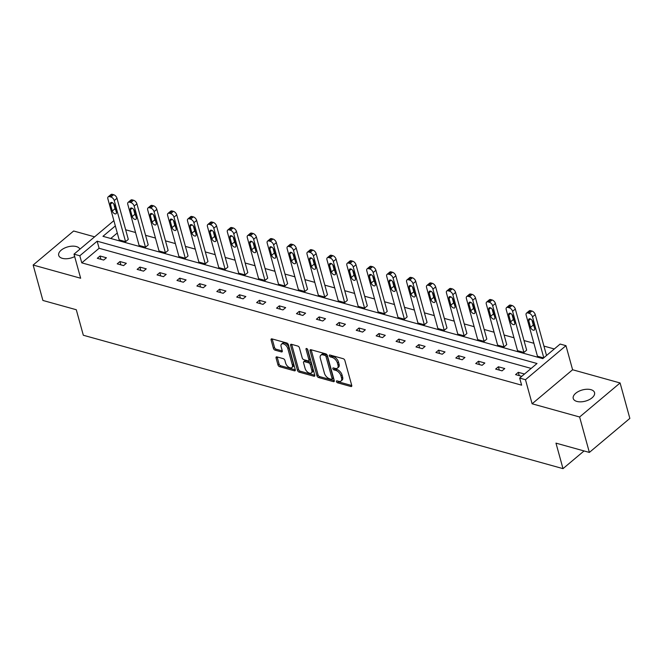 <?xml version="1.0" encoding="UTF-8"?>
<svg xmlns="http://www.w3.org/2000/svg" width="663" height="663" viewBox="0 0 663 663"><rect width="100%" height="100%" fill="white"/><g stroke="black" fill="none" stroke-linecap="round" stroke-linejoin="round"><path stroke-width="0.99" d="M336.423 381.59A1.185 0.663 -130 0 0 337.566 382.808L350.876 386.512A1.691 0.953 -130 0 0 351.589 386.421A1.691 0.953 -130 0 0 351.746 385.468L344.851 360.432A1.691 0.953 -130 0 0 343.219 358.7L329.901 354.995A1.185 0.663 -130 0 0 329.412 355.061A1.185 0.663 -130 0 0 329.296 355.724A1.185 0.663 -130 0 0 330.439 356.943L332.163 357.423A5.42 3.042 -130 0 1 337.401 362.984L337.973 365.073A5.42 3.042 -130 0 1 337.45 368.106A5.42 3.042 -130 0 1 335.188 368.404L333.464 367.932A1.185 0.663 -130 0 0 332.967 367.99A1.185 0.663 -130 0 0 332.859 368.661A1.185 0.663 -130 0 0 334.003 369.879L335.727 370.352A5.42 3.042 -130 0 1 340.964 375.921L341.536 378.009A5.42 3.042 -130 0 1 341.014 381.043A5.42 3.042 -130 0 1 338.752 381.341L337.028 380.86A1.185 0.663 -130 0 0 336.531 380.927A1.185 0.663 -130 0 0 336.423 381.59M337.666 381.043A1.185 0.663 -130 0 0 338.66 381.888L351.763 385.534M330.547 355.169A1.185 0.663 -130 0 0 331.533 356.023L333.257 356.503L332.163 357.423M334.111 368.106A1.185 0.663 -130 0 0 335.097 368.959L336.821 369.432L335.727 370.352M74.679 256.581A11.047 5.793 164.6 0 1 62.347 258.338A11.047 5.793 164.6 0 1 58.7 255.388A11.047 5.793 164.6 0 1 64.162 248.26A11.047 5.793 164.6 0 1 76.353 246.57A11.047 5.793 164.6 0 1 79.9 249.205M590.89 389.662A11.047 5.793 164.6 0 1 594.545 392.612A11.047 5.793 164.6 0 1 589.075 399.739A11.047 5.793 164.6 0 1 576.885 401.43A11.047 5.793 164.6 0 1 573.238 398.48A11.047 5.793 164.6 0 1 578.708 391.344A11.047 5.793 164.6 0 1 590.89 389.662M620.096 382.965L629.85 418.394L589.366 452.423L579.611 416.994L620.096 382.965L572.6 369.755L565.962 345.672L525.477 379.7L519.668 378.084L537.013 363.506L97.163 241.191L79.817 255.769L74.007 254.153L113.879 220.638M94.61 236.832L73.634 230.997L33.15 265.034L80.646 278.236L74.007 254.153M589.366 452.423L555.975 443.133L563.003 468.642L83.323 335.246L76.295 309.737L42.904 300.455L33.15 265.034M276.935 356.893A1.691 0.953 -130 0 0 276.222 356.992A1.691 0.953 -130 0 0 276.065 357.937L277.996 364.957A1.691 0.953 -130 0 0 279.637 366.697L294.422 370.816A1.691 0.953 -130 0 0 295.126 370.716A1.691 0.953 -130 0 0 295.292 369.772L288.397 344.735A1.691 0.953 -130 0 0 286.764 342.995L271.971 338.884A1.691 0.953 -130 0 0 271.266 338.975A1.691 0.953 -130 0 0 271.101 339.928L273.438 348.406A1.691 0.953 -130 0 0 275.079 350.147L281.402 351.912A1.691 0.953 -130 0 0 282.115 351.813A1.691 0.953 -130 0 0 282.272 350.868L281.112 346.658A4.533 2.544 -130 0 1 281.551 344.122A4.533 2.544 -130 0 1 284.974 344.627A4.533 2.544 -130 0 1 287.817 348.523L292.358 365.006A4.533 2.544 -130 0 1 291.927 367.542A4.533 2.544 -130 0 1 288.496 367.037A4.533 2.544 -130 0 1 285.654 363.142L284.899 360.39A1.691 0.953 -130 0 0 283.258 358.658L276.935 356.893M572.6 369.755L532.116 403.792L579.611 416.994M532.116 403.792L525.477 379.7M531.162 368.421L99.118 248.277L81.773 262.855L521.624 385.17L519.668 378.084M81.773 262.855L79.817 255.769M316.972 375.797A1.691 0.953 -130 0 0 318.613 377.537L333.398 381.648A1.691 0.953 -130 0 0 334.102 381.556A1.691 0.953 -130 0 0 334.268 380.612L327.373 355.575A1.691 0.953 -130 0 0 325.732 353.835L310.947 349.724A1.691 0.953 -130 0 0 310.243 349.815A1.691 0.953 -130 0 0 310.077 350.768L316.972 375.797L318.066 374.877A1.691 0.953 -130 0 0 319.707 376.617L334.285 380.67M313.906 376.228L299.121 372.117A1.691 0.953 -130 0 1 297.488 370.377L290.593 345.348A1.691 0.953 -130 0 1 290.75 344.395A1.691 0.953 -130 0 1 291.463 344.304L297.786 346.061A1.691 0.953 -130 0 1 299.427 347.802L302.22 357.954A1.691 0.953 -130 0 0 303.861 359.694L308.055 360.863A1.691 0.953 -130 0 0 308.759 360.771A1.691 0.953 -130 0 0 308.925 359.818L306.016 349.252A1.185 0.663 -130 0 1 306.132 348.589A1.185 0.663 -130 0 1 307.027 348.721A1.185 0.663 -130 0 1 307.773 349.741L314.776 375.192A1.691 0.953 -130 0 1 314.618 376.136A1.691 0.953 -130 0 1 313.906 376.228L314.834 375.457M563.003 468.642L584.053 450.948M145.487 247.216L148.222 244.92L136.893 203.798A3.456 1.939 50 0 0 133.561 200.251L132.285 199.894A3.456 1.939 50 0 0 130.843 200.093L128.108 202.389A3.456 1.939 -130 0 0 127.777 204.32L139.106 245.443L145.487 247.216L134.158 206.094A3.456 1.939 -130 0 0 130.826 202.555L129.55 202.198A3.456 1.939 -130 0 0 128.108 202.389M185.325 258.297L188.06 255.993L176.731 214.878A3.456 1.939 50 0 0 173.399 211.331L172.123 210.975A3.456 1.939 50 0 0 170.681 211.166L167.946 213.469A3.456 1.939 -130 0 0 167.615 215.4L178.935 256.515L185.325 258.297L173.996 217.174A3.456 1.939 -130 0 0 170.664 213.627L169.388 213.279A3.456 1.939 -130 0 0 167.946 213.469M225.155 269.369L227.89 267.073L216.569 225.95A3.456 1.939 50 0 0 213.229 222.412L211.953 222.055A3.456 1.939 50 0 0 210.511 222.246L207.776 224.542A3.456 1.939 -130 0 0 207.444 226.481L218.773 267.595L225.155 269.369L213.834 228.254A3.456 1.939 -130 0 0 210.494 224.707L209.218 224.351A3.456 1.939 -130 0 0 207.776 224.542M264.993 280.449L267.728 278.153L256.399 237.031A3.456 1.939 50 0 0 253.067 233.484L251.791 233.136A3.456 1.939 50 0 0 250.349 233.326L247.614 235.622A3.456 1.939 -130 0 0 247.282 237.553L258.611 278.675L264.993 280.449L253.664 239.326A3.456 1.939 -130 0 0 250.332 235.788L249.056 235.431A3.456 1.939 -130 0 0 247.614 235.622M304.831 291.529L307.566 289.225L296.237 248.111A3.456 1.939 50 0 0 292.905 244.564L291.629 244.208A3.456 1.939 50 0 0 290.187 244.398L287.452 246.702A3.456 1.939 -130 0 0 287.12 248.633L298.441 289.756L304.831 291.529L293.502 250.407A3.456 1.939 -130 0 0 290.17 246.868L288.894 246.512A3.456 1.939 -130 0 0 287.452 246.702M344.661 302.601L347.395 300.306L336.075 259.183A3.456 1.939 50 0 0 332.735 255.645L331.459 255.288A3.456 1.939 50 0 0 330.017 255.479L327.282 257.774A3.456 1.939 -130 0 0 326.95 259.714L338.279 300.828L344.661 302.601L333.34 261.487A3.456 1.939 -130 0 0 330 257.94L328.724 257.584A3.456 1.939 -130 0 0 327.282 257.774M384.499 313.682L387.233 311.386L375.904 270.264A3.456 1.939 50 0 0 372.573 266.717L371.297 266.369A3.456 1.939 50 0 0 369.855 266.559L367.12 268.855A3.456 1.939 -130 0 0 366.788 270.786L378.117 311.908L384.499 313.682L373.17 272.568A3.456 1.939 -130 0 0 369.838 269.021L368.562 268.664A3.456 1.939 -130 0 0 367.12 268.855M424.337 324.762L427.071 322.458L415.742 281.344A3.456 1.939 50 0 0 412.411 277.797L411.135 277.441A3.456 1.939 50 0 0 409.693 277.631L406.958 279.935A3.456 1.939 -130 0 0 406.626 281.866L417.947 322.989L424.337 324.762L413.008 283.64A3.456 1.939 -130 0 0 409.676 280.101L408.4 279.745A3.456 1.939 -130 0 0 406.958 279.935M464.166 335.843L466.901 333.539L455.58 292.416A3.456 1.939 50 0 0 452.241 288.877L450.964 288.521A3.456 1.939 50 0 0 449.522 288.712L446.787 291.016A3.456 1.939 -130 0 0 446.456 292.947L457.785 334.061L464.166 335.843L452.846 294.72A3.456 1.939 -130 0 0 449.506 291.173L448.229 290.817A3.456 1.939 -130 0 0 446.787 291.016M504.004 346.915L506.739 344.619L495.41 303.497A3.456 1.939 50 0 0 492.079 299.958L490.802 299.601A3.456 1.939 50 0 0 489.36 299.792L486.625 302.088A3.456 1.939 -130 0 0 486.294 304.019L497.623 345.141L504.004 346.915L492.675 305.8A3.456 1.939 -130 0 0 489.344 302.253L488.067 301.897A3.456 1.939 -130 0 0 486.625 302.088M543.635 357.937L537.453 356.222L526.132 315.099A3.456 1.939 -130 0 1 526.463 313.168L529.198 310.864A3.456 1.939 50 0 1 530.64 310.674L531.917 311.03A3.456 1.939 50 0 1 535.248 314.577L546.527 355.509M554.301 348.97L543.925 346.086M533.897 343.293L524.01 340.55M513.974 337.757L504.095 335.006M494.059 332.221L484.172 329.47M474.144 326.677L464.257 323.934M454.221 321.141L444.343 318.389M434.306 315.605L424.419 312.853M414.392 310.06L404.505 307.309M394.468 304.524L384.59 301.773M374.554 298.98L364.667 296.237M354.639 293.444L344.752 290.692M334.716 287.908L324.837 285.156M314.801 282.363L304.914 279.62M294.886 276.827L284.999 274.076M274.963 271.291L265.084 268.54M255.048 265.747L245.161 263.004M235.133 260.211L225.246 257.459M215.21 254.675L205.331 251.923M195.295 249.131L185.408 246.387M175.38 243.594L165.493 240.843M155.457 238.058L145.578 235.307M135.542 232.514L125.655 229.771M117.285 233.003L110.762 238.481M523.919 352.459L526.654 350.155L515.333 309.041A3.456 1.939 50 0 0 511.993 305.494L510.717 305.137A3.456 1.939 50 0 0 509.275 305.328L506.54 307.632A3.456 1.939 -130 0 0 506.209 309.563L517.538 350.677L523.919 352.459L512.598 311.337A3.456 1.939 -130 0 0 509.259 307.789L507.982 307.433A3.456 1.939 -130 0 0 506.54 307.632M484.089 341.379L486.824 339.075L475.495 297.96A3.456 1.939 50 0 0 472.164 294.413L470.887 294.057A3.456 1.939 50 0 0 469.445 294.248L466.711 296.552A3.456 1.939 -130 0 0 466.379 298.483L477.7 339.605L484.089 341.379L472.76 300.256A3.456 1.939 -130 0 0 469.429 296.717L468.153 296.361A3.456 1.939 -130 0 0 466.711 296.552M444.251 330.298L446.986 328.003L435.657 286.88A3.456 1.939 50 0 0 432.326 283.333L431.049 282.985A3.456 1.939 50 0 0 429.607 283.176L426.873 285.471A3.456 1.939 -130 0 0 426.541 287.402L437.87 328.525L444.251 330.298L432.922 289.184A3.456 1.939 -130 0 0 429.591 285.637L428.315 285.281A3.456 1.939 -130 0 0 426.873 285.471M404.413 319.226L407.148 316.922L395.828 275.8A3.456 1.939 50 0 0 392.488 272.261L391.211 271.905A3.456 1.939 50 0 0 389.769 272.095L387.035 274.391A3.456 1.939 -130 0 0 386.703 276.33L398.032 317.444L404.413 319.226L393.093 278.104A3.456 1.939 -130 0 0 389.753 274.557L388.477 274.2A3.456 1.939 -130 0 0 387.035 274.391M364.584 308.146L367.319 305.842L355.99 264.728A3.456 1.939 50 0 0 352.658 261.181L351.382 260.824A3.456 1.939 50 0 0 349.94 261.015L347.205 263.319A3.456 1.939 -130 0 0 346.873 265.25L358.194 306.372L364.584 308.146L353.255 267.023A3.456 1.939 -130 0 0 349.923 263.484L348.647 263.128A3.456 1.939 -130 0 0 347.205 263.319M324.746 297.065L327.481 294.77L316.152 253.647A3.456 1.939 50 0 0 312.82 250.1L311.544 249.752A3.456 1.939 50 0 0 310.102 249.943L307.367 252.238A3.456 1.939 -130 0 0 307.035 254.169L318.364 295.292L324.746 297.065L313.417 255.943A3.456 1.939 -130 0 0 310.085 252.404L308.809 252.048A3.456 1.939 -130 0 0 307.367 252.238M284.908 285.985L287.643 283.689L276.322 242.567A3.456 1.939 50 0 0 272.982 239.028L271.706 238.672A3.456 1.939 50 0 0 270.264 238.862L267.529 241.158A3.456 1.939 -130 0 0 267.197 243.097L278.526 284.212L284.908 285.985L273.587 244.871A3.456 1.939 -130 0 0 270.247 241.324L268.971 240.967A3.456 1.939 -130 0 0 267.529 241.158M245.078 274.913L247.813 272.609L236.484 231.495A3.456 1.939 50 0 0 233.152 227.948L231.876 227.591A3.456 1.939 50 0 0 230.434 227.782L227.699 230.086A3.456 1.939 -130 0 0 227.368 232.017L238.688 273.139L245.078 274.913L233.749 233.79A3.456 1.939 -130 0 0 230.417 230.243L229.141 229.895A3.456 1.939 -130 0 0 227.699 230.086M205.24 263.833L207.975 261.537L196.646 220.414A3.456 1.939 50 0 0 193.314 216.867L192.038 216.511A3.456 1.939 50 0 0 190.596 216.71L187.861 219.005A3.456 1.939 -130 0 0 187.53 220.936L198.859 262.059L205.24 263.833L193.911 222.71A3.456 1.939 -130 0 0 190.579 219.171L189.303 218.815A3.456 1.939 -130 0 0 187.861 219.005M165.402 252.752L168.137 250.457L156.816 209.334A3.456 1.939 50 0 0 153.476 205.795L152.2 205.439A3.456 1.939 50 0 0 150.758 205.629L148.023 207.925A3.456 1.939 -130 0 0 147.692 209.856L159.021 250.979L165.402 252.752L154.081 211.638A3.456 1.939 -130 0 0 150.741 208.091L149.465 207.734A3.456 1.939 -130 0 0 148.023 207.925M125.572 241.68L128.307 239.376L116.978 198.262A3.456 1.939 50 0 0 113.646 194.715L112.37 194.358A3.456 1.939 50 0 0 110.928 194.549L108.193 196.853A3.456 1.939 -130 0 0 107.862 198.784L119.183 239.898L125.572 241.68L114.243 200.558A3.456 1.939 -130 0 0 110.912 197.01L109.635 196.662A3.456 1.939 -130 0 0 108.193 196.853M115.329 225.917L102.964 236.318L542.806 358.633L560.152 344.056L565.962 345.672M99.118 248.277L97.163 241.191M100.038 256.001L106.42 257.774L103.685 260.07L97.304 258.297L100.038 256.001L100.95 259.308M119.953 261.537L126.335 263.31L123.6 265.614L117.218 263.833L119.953 261.537L120.865 264.852M139.868 267.073L146.258 268.846L143.523 271.15L137.133 269.377L139.868 267.073L140.788 270.388M159.791 272.617L166.173 274.391L163.438 276.686L157.056 274.913L159.791 272.617L160.703 275.924M179.706 278.153L186.088 279.927L183.353 282.231L176.971 280.449L179.706 278.153L180.618 281.468M199.621 283.689L206.011 285.471L203.276 287.767L196.886 285.993L199.621 283.689L200.541 287.004M219.544 289.234L225.926 291.007L223.191 293.303L216.809 291.529L219.544 289.234L220.456 292.549M239.459 294.77L245.84 296.543L243.106 298.847L236.724 297.065L239.459 294.77L240.371 298.085M259.374 300.306L265.764 302.088L263.029 304.383L256.639 302.61L259.374 300.306L260.294 303.621M279.297 305.85L285.678 307.624L282.944 309.919L276.562 308.146L279.297 305.85L280.209 309.165M299.212 311.386L305.593 313.16L302.858 315.464L296.477 313.682L299.212 311.386L300.124 314.701M319.127 316.922L325.516 318.704L322.782 321L316.392 319.226L319.127 316.922L320.047 320.237M339.05 322.467L345.431 324.24L342.696 326.536L336.315 324.762L339.05 322.467L339.962 325.782M358.965 328.003L365.346 329.776L362.611 332.08L356.23 330.307L358.965 328.003L359.876 331.318M378.88 333.539L385.269 335.321L382.534 337.616L376.145 335.843L378.88 333.539L379.8 336.854M398.803 339.083L405.184 340.857L402.449 343.152L396.068 341.379L398.803 339.083L399.714 342.398M418.718 344.619L425.099 346.393L422.364 348.697L415.983 346.923L418.718 344.619L419.629 347.934M438.633 350.155L445.022 351.937L442.287 354.233L435.898 352.459L438.633 350.155L439.552 353.47M458.556 355.7L464.937 357.473L462.202 359.769L455.821 357.995L458.556 355.7L459.467 359.014M478.471 361.236L484.852 363.009L482.117 365.313L475.736 363.539L478.471 361.236L479.382 364.551M498.385 366.78L504.775 368.553L502.04 370.849L495.651 369.076L498.385 366.78L499.305 370.087M521.756 376.335L515.574 374.612L518.309 372.316L524.491 374.031M518.309 372.316L519.22 375.631M341.014 381.043L342.108 380.123A5.42 3.042 -130 0 0 342.63 377.09L341.536 378.009M336.821 369.432A5.42 3.042 -130 0 1 342.058 375.001L342.63 377.09M337.45 368.106L338.544 367.186A5.42 3.042 -130 0 0 339.066 364.153L337.973 365.073M333.257 356.503A5.42 3.042 -130 0 1 338.495 362.064L339.066 364.153M311.154 349.782A1.691 0.953 -130 0 0 311.171 349.849L318.066 374.877M331.483 379.319A1.185 0.663 -130 0 0 331.981 379.253A1.185 0.663 -130 0 0 332.088 378.59L326.039 356.619A1.185 0.663 -130 0 0 324.895 355.401L323.08 354.896A5.42 3.042 -130 0 0 320.817 355.194A5.42 3.042 -130 0 0 320.295 358.227L324.431 373.252A5.42 3.042 -130 0 0 329.668 378.813L331.483 379.319M331.981 379.253L333.075 378.333A1.185 0.663 -130 0 0 333.182 377.67L332.088 378.59M320.817 355.194L321.911 354.274A5.42 3.042 -130 0 1 324.174 353.976L325.989 354.481A1.185 0.663 -130 0 1 327.132 355.7L333.182 377.67M314.792 375.258L300.215 371.197L299.121 372.117M291.67 344.362A1.691 0.953 -130 0 0 291.687 344.428L298.582 369.457A1.691 0.953 -130 0 0 300.215 371.197M308.759 360.771L309.861 359.852A1.691 0.953 -130 0 0 310.019 358.898L307.276 348.929M305.121 368.487A4.533 2.544 -130 0 0 307.964 372.382A4.533 2.544 -130 0 0 311.395 372.896A4.533 2.544 -130 0 0 311.825 370.352L310.226 364.551A1.691 0.953 -130 0 0 308.593 362.81L304.392 361.642A1.691 0.953 -130 0 0 303.687 361.733A1.691 0.953 -130 0 0 303.521 362.686L305.121 368.487M311.395 372.896L312.488 371.976A4.533 2.544 -130 0 0 312.919 369.432L311.825 370.352M303.687 361.733L304.781 360.813A1.691 0.953 -130 0 1 305.486 360.722L309.687 361.89A1.691 0.953 -130 0 1 311.32 363.631L312.919 369.432M291.927 367.542L293.021 366.622A4.533 2.544 -130 0 0 293.452 364.086L292.358 365.006M281.551 344.122L282.645 343.202A4.533 2.544 -130 0 1 286.068 343.707A4.533 2.544 -130 0 1 288.911 347.603L293.452 364.086M272.178 338.942A1.691 0.953 -130 0 0 272.195 339.008L274.532 347.487A1.691 0.953 -130 0 0 276.173 349.227L282.289 350.934M277.142 356.951A1.691 0.953 -130 0 0 277.159 357.017L279.09 364.037A1.691 0.953 -130 0 0 280.731 365.777L295.308 369.838M526.463 313.168A3.456 1.939 -130 0 1 527.905 312.977L529.182 313.334A3.456 1.939 -130 0 1 532.513 316.873L543.784 357.813M531.941 320.13L533.292 325.019A2.76 1.55 -130 0 0 534.113 326.544M528.684 320.519L530.557 327.323A2.76 1.55 -130 0 0 532.29 329.693A2.76 1.55 -130 0 0 534.378 330A2.76 1.55 -130 0 0 534.643 328.458L532.77 321.654A2.76 1.55 -130 0 0 531.038 319.284A2.76 1.55 -130 0 0 528.95 318.978A2.76 1.55 -130 0 0 528.684 320.519L530.516 318.978M512.027 314.594L513.377 319.483A2.76 1.55 -130 0 0 514.198 321.008M508.761 314.983L510.643 321.779A2.76 1.55 -130 0 0 512.375 324.157A2.76 1.55 -130 0 0 514.455 324.464A2.76 1.55 -130 0 0 514.728 322.922L512.847 316.118A2.76 1.55 -130 0 0 511.115 313.74A2.76 1.55 -130 0 0 509.035 313.433A2.76 1.55 -130 0 0 508.761 314.983L510.601 313.442M492.112 309.057L493.454 313.947A2.76 1.55 -130 0 0 494.283 315.472M488.846 309.439L490.719 316.243A2.76 1.55 -130 0 0 492.452 318.621A2.76 1.55 -130 0 0 494.54 318.928A2.76 1.55 -130 0 0 494.805 317.378L492.932 310.582A2.76 1.55 -130 0 0 491.2 308.204A2.76 1.55 -130 0 0 489.112 307.897A2.76 1.55 -130 0 0 488.846 309.439L490.686 307.897M472.189 303.513L473.539 308.403A2.76 1.55 -130 0 0 474.36 309.928M468.932 303.903L470.805 310.707A2.76 1.55 -130 0 0 472.537 313.077A2.76 1.55 -130 0 0 474.625 313.384A2.76 1.55 -130 0 0 474.89 311.842L473.017 305.038A2.76 1.55 -130 0 0 471.285 302.668A2.76 1.55 -130 0 0 469.197 302.361A2.76 1.55 -130 0 0 468.932 303.903L470.763 302.361M452.274 297.977L453.625 302.867A2.76 1.55 -130 0 0 454.445 304.392M449.008 298.367L450.89 305.162A2.76 1.55 -130 0 0 452.622 307.541A2.76 1.55 -130 0 0 454.702 307.847A2.76 1.55 -130 0 0 454.975 306.306L453.094 299.502A2.76 1.55 -130 0 0 451.362 297.123A2.76 1.55 -130 0 0 449.282 296.817A2.76 1.55 -130 0 0 449.008 298.367L450.848 296.825M432.359 292.441L433.701 297.331A2.76 1.55 -130 0 0 434.53 298.847M429.094 292.822L430.967 299.626A2.76 1.55 -130 0 0 432.699 302.005A2.76 1.55 -130 0 0 434.787 302.311A2.76 1.55 -130 0 0 435.052 300.762L433.179 293.966A2.76 1.55 -130 0 0 431.447 291.587A2.76 1.55 -130 0 0 429.359 291.281A2.76 1.55 -130 0 0 429.094 292.822L430.933 291.281M412.436 286.897L413.787 291.786A2.76 1.55 -130 0 0 414.607 293.311M409.179 287.286L411.052 294.09A2.76 1.55 -130 0 0 412.784 296.46A2.76 1.55 -130 0 0 414.872 296.767A2.76 1.55 -130 0 0 415.137 295.226L413.264 288.422A2.76 1.55 -130 0 0 411.532 286.051A2.76 1.55 -130 0 0 409.444 285.745A2.76 1.55 -130 0 0 409.179 287.286L411.01 285.745M392.521 281.361L393.872 286.25A2.76 1.55 -130 0 0 394.692 287.775M389.256 281.75L391.137 288.546A2.76 1.55 -130 0 0 392.869 290.924A2.76 1.55 -130 0 0 394.949 291.231A2.76 1.55 -130 0 0 395.223 289.681L393.341 282.886A2.76 1.55 -130 0 0 391.609 280.507A2.76 1.55 -130 0 0 389.529 280.2A2.76 1.55 -130 0 0 389.256 281.75L391.095 280.209M372.606 275.825L373.949 280.714A2.76 1.55 -130 0 0 374.777 282.231M369.341 276.206L371.214 283.01A2.76 1.55 -130 0 0 372.946 285.38A2.76 1.55 -130 0 0 375.034 285.695A2.76 1.55 -130 0 0 375.299 284.145L373.426 277.341A2.76 1.55 -130 0 0 371.694 274.971A2.76 1.55 -130 0 0 369.606 274.664A2.76 1.55 -130 0 0 369.341 276.206L371.181 274.664M352.683 270.28L354.034 275.17A2.76 1.55 -130 0 0 354.854 276.695M349.426 270.67L351.299 277.474A2.76 1.55 -130 0 0 353.031 279.844A2.76 1.55 -130 0 0 355.119 280.151A2.76 1.55 -130 0 0 355.385 278.609L353.512 271.805A2.76 1.55 -130 0 0 351.78 269.435A2.76 1.55 -130 0 0 349.691 269.12A2.76 1.55 -130 0 0 349.426 270.67L351.257 269.128M332.768 264.744L334.119 269.634A2.76 1.55 -130 0 0 334.939 271.159M329.503 265.134L331.384 271.929A2.76 1.55 -130 0 0 333.116 274.308A2.76 1.55 -130 0 0 335.196 274.615A2.76 1.55 -130 0 0 335.47 273.065L333.588 266.269A2.76 1.55 -130 0 0 331.856 263.891A2.76 1.55 -130 0 0 329.776 263.584A2.76 1.55 -130 0 0 329.503 265.134L331.343 263.592M312.853 259.208L314.196 264.098A2.76 1.55 -130 0 0 315.024 265.614M309.588 259.589L311.461 266.393A2.76 1.55 -130 0 0 313.193 268.764A2.76 1.55 -130 0 0 315.281 269.079A2.76 1.55 -130 0 0 315.547 267.529L313.674 260.725A2.76 1.55 -130 0 0 311.941 258.355A2.76 1.55 -130 0 0 309.853 258.048A2.76 1.55 -130 0 0 309.588 259.589L311.428 258.048M292.93 253.664L294.281 258.553A2.76 1.55 -130 0 0 295.101 260.078M289.673 254.053L291.546 260.857A2.76 1.55 -130 0 0 293.278 263.228A2.76 1.55 -130 0 0 295.366 263.534A2.76 1.55 -130 0 0 295.632 261.993L293.759 255.189A2.76 1.55 -130 0 0 292.027 252.818A2.76 1.55 -130 0 0 289.938 252.504A2.76 1.55 -130 0 0 289.673 254.053L291.505 252.512M273.015 248.128L274.366 253.017A2.76 1.55 -130 0 0 275.186 254.542M269.75 248.517L271.631 255.313A2.76 1.55 -130 0 0 273.363 257.692A2.76 1.55 -130 0 0 275.443 257.998A2.76 1.55 -130 0 0 275.717 256.448L273.836 249.653A2.76 1.55 -130 0 0 272.103 247.274A2.76 1.55 -130 0 0 270.023 246.968A2.76 1.55 -130 0 0 269.75 248.517L271.59 246.976M253.1 242.592L254.443 247.481A2.76 1.55 -130 0 0 255.272 248.998M249.835 242.973L251.708 249.777A2.76 1.55 -130 0 0 253.44 252.147A2.76 1.55 -130 0 0 255.528 252.462A2.76 1.55 -130 0 0 255.794 250.912L253.921 244.108A2.76 1.55 -130 0 0 252.189 241.738A2.76 1.55 -130 0 0 250.1 241.431A2.76 1.55 -130 0 0 249.835 242.973L251.667 241.431M233.177 237.047L234.528 241.937A2.76 1.55 -130 0 0 235.348 243.462M229.92 237.437L231.793 244.241A2.76 1.55 -130 0 0 233.525 246.611A2.76 1.55 -130 0 0 235.614 246.918A2.76 1.55 -130 0 0 235.879 245.376L234.006 238.572A2.76 1.55 -130 0 0 232.274 236.202A2.76 1.55 -130 0 0 230.185 235.887A2.76 1.55 -130 0 0 229.92 237.437L231.752 235.895M213.262 231.511L214.613 236.401A2.76 1.55 -130 0 0 215.434 237.926M209.997 231.901L211.878 238.697A2.76 1.55 -130 0 0 213.61 241.075A2.76 1.55 -130 0 0 215.69 241.382A2.76 1.55 -130 0 0 215.964 239.832L214.083 233.036A2.76 1.55 -130 0 0 212.351 230.658A2.76 1.55 -130 0 0 210.27 230.351A2.76 1.55 -130 0 0 209.997 231.901L211.837 230.359M193.347 225.975L194.69 230.857A2.76 1.55 -130 0 0 195.519 232.381M190.082 226.356L191.955 233.161A2.76 1.55 -130 0 0 193.687 235.531A2.76 1.55 -130 0 0 195.776 235.846A2.76 1.55 -130 0 0 196.041 234.296L194.168 227.492A2.76 1.55 -130 0 0 192.436 225.122A2.76 1.55 -130 0 0 190.347 224.815A2.76 1.55 -130 0 0 190.082 226.356L191.914 224.815M173.424 220.431L174.775 225.321A2.76 1.55 -130 0 0 175.596 226.845M170.167 220.82L172.04 227.624A2.76 1.55 -130 0 0 173.772 229.995A2.76 1.55 -130 0 0 175.861 230.301A2.76 1.55 -130 0 0 176.126 228.76L174.253 221.956A2.76 1.55 -130 0 0 172.521 219.586A2.76 1.55 -130 0 0 170.432 219.271A2.76 1.55 -130 0 0 170.167 220.82L171.999 219.279M153.509 214.895L154.86 219.784A2.76 1.55 -130 0 0 155.681 221.309M150.244 215.284L152.125 222.08A2.76 1.55 -130 0 0 153.857 224.459A2.76 1.55 -130 0 0 155.938 224.765A2.76 1.55 -130 0 0 156.211 223.216L154.33 216.42A2.76 1.55 -130 0 0 152.598 214.041A2.76 1.55 -130 0 0 150.518 213.735A2.76 1.55 -130 0 0 150.244 215.284L152.084 213.735M133.594 209.351L134.937 214.24A2.76 1.55 -130 0 0 135.766 215.765M130.329 209.74L132.202 216.544A2.76 1.55 -130 0 0 133.934 218.914A2.76 1.55 -130 0 0 136.023 219.229A2.76 1.55 -130 0 0 136.288 217.679L134.415 210.875A2.76 1.55 -130 0 0 132.683 208.505A2.76 1.55 -130 0 0 130.594 208.199A2.76 1.55 -130 0 0 130.329 209.74L132.161 208.199M113.671 203.814L115.022 208.704A2.76 1.55 -130 0 0 115.843 210.229M110.414 204.204L112.287 211.008A2.76 1.55 -130 0 0 114.019 213.378A2.76 1.55 -130 0 0 116.108 213.685A2.76 1.55 -130 0 0 116.373 212.143L114.5 205.339A2.76 1.55 -130 0 0 112.768 202.969A2.76 1.55 -130 0 0 110.68 202.654A2.76 1.55 -130 0 0 110.414 204.204L112.246 202.663M338.66 381.888L337.566 382.808M331.533 356.023L330.439 356.943M335.097 368.959L334.003 369.879M342.058 375.001L340.964 375.921M338.495 362.064L337.401 362.984M351.804 385.742L350.876 386.512M311.171 349.849L310.077 350.768M334.318 380.877L333.398 381.648M319.707 376.617L318.613 377.537M327.132 355.7L326.039 356.619M325.989 354.481L324.895 355.401M324.174 353.976L323.08 354.896M298.582 369.457L297.488 370.377M291.687 344.428L290.593 345.348M310.019 358.898L308.925 359.818M306.803 348.589L306.016 349.252M311.32 363.631L310.226 364.551M309.687 361.89L308.593 362.81M305.486 360.722L304.392 361.642M288.911 347.603L287.817 348.523M282.322 351.133L281.402 351.912M276.173 349.227L275.079 350.147M274.532 347.487L273.438 348.406M272.195 339.008L271.101 339.928M295.342 370.037L294.422 370.816M280.731 365.777L279.637 366.697M279.09 364.037L277.996 364.957M277.159 357.017L276.065 357.937M532.513 316.873L535.248 314.577M529.182 313.334L531.917 311.03M527.905 312.977L530.64 310.674M533.292 325.019L530.557 327.323M512.598 311.337L515.333 309.041M509.259 307.789L511.993 305.494M507.982 307.433L510.717 305.137M513.377 319.483L510.643 321.779M492.675 305.8L495.41 303.497M489.344 302.253L492.079 299.958M488.067 301.897L490.802 299.601M493.454 313.947L490.719 316.243M472.76 300.256L475.495 297.96M469.429 296.717L472.164 294.413M468.153 296.361L470.887 294.057M473.539 308.403L470.805 310.707M452.846 294.72L455.58 292.416M449.506 291.173L452.241 288.877M448.229 290.817L450.964 288.521M453.625 302.867L450.89 305.162M432.922 289.184L435.657 286.88M429.591 285.637L432.326 283.333M428.315 285.281L431.049 282.985M433.701 297.331L430.967 299.626M413.008 283.64L415.742 281.344M409.676 280.101L412.411 277.797M408.4 279.745L411.135 277.441M413.787 291.786L411.052 294.09M393.093 278.104L395.828 275.8M389.753 274.557L392.488 272.261M388.477 274.2L391.211 271.905M393.872 286.25L391.137 288.546M373.17 272.568L375.904 270.264M369.838 269.021L372.573 266.717M368.562 268.664L371.297 266.369M373.949 280.714L371.214 283.01M353.255 267.023L355.99 264.728M349.923 263.484L352.658 261.181M348.647 263.128L351.382 260.824M354.034 275.17L351.299 277.474M333.34 261.487L336.075 259.183M330 257.94L332.735 255.645M328.724 257.584L331.459 255.288M334.119 269.634L331.384 271.929M313.417 255.943L316.152 253.647M310.085 252.404L312.82 250.1M308.809 252.048L311.544 249.752M314.196 264.098L311.461 266.393M293.502 250.407L296.237 248.111M290.17 246.868L292.905 244.564M288.894 246.512L291.629 244.208M294.281 258.553L291.546 260.857M273.587 244.871L276.322 242.567M270.247 241.324L272.982 239.028M268.971 240.967L271.706 238.672M274.366 253.017L271.631 255.313M253.664 239.326L256.399 237.031M250.332 235.788L253.067 233.484M249.056 235.431L251.791 233.136M254.443 247.481L251.708 249.777M233.749 233.79L236.484 231.495M230.417 230.243L233.152 227.948M229.141 229.895L231.876 227.591M234.528 241.937L231.793 244.241M213.834 228.254L216.569 225.95M210.494 224.707L213.229 222.412M209.218 224.351L211.953 222.055M214.613 236.401L211.878 238.697M193.911 222.71L196.646 220.414M190.579 219.171L193.314 216.867M189.303 218.815L192.038 216.511M194.69 230.857L191.955 233.161M173.996 217.174L176.731 214.878M170.664 213.627L173.399 211.331M169.388 213.279L172.123 210.975M174.775 225.321L172.04 227.624M154.081 211.638L156.816 209.334M150.741 208.091L153.476 205.795M149.465 207.734L152.2 205.439M154.86 219.784L152.125 222.08M134.158 206.094L136.893 203.798M130.826 202.555L133.561 200.251M129.55 202.198L132.285 199.894M134.937 214.24L132.202 216.544M114.243 200.558L116.978 198.262M110.912 197.01L113.646 194.715M109.635 196.662L112.37 194.358M115.022 208.704L112.287 211.008"/></g></svg>
